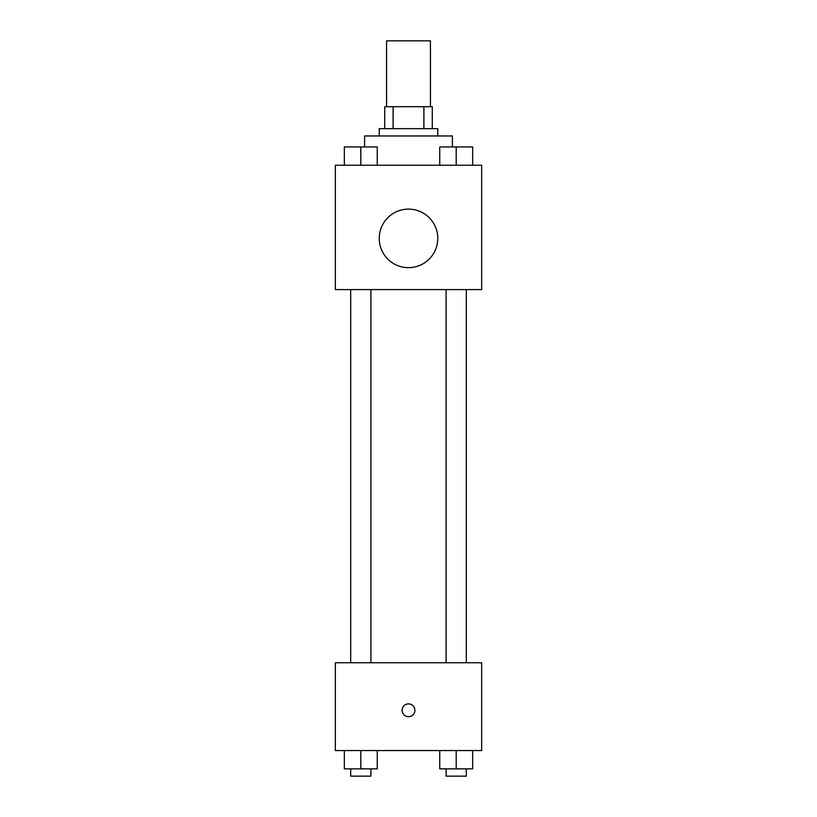 <?xml version="1.0" encoding="UTF-8"?>
<svg xmlns="http://www.w3.org/2000/svg" width="817" height="817" viewBox="0 0 817 817"><rect width="100%" height="100%" fill="white"/><g stroke="black" fill="none" stroke-linecap="round" stroke-linejoin="round"><path stroke-width="1.23" d="M430.447 106.7L430.447 40.85L386.553 40.85L386.553 106.7M393.1 128.647L393.1 106.7L384.725 106.7L384.725 128.647L384.725 106.7M393.1 106.7L432.275 106.7L432.275 128.647M423.9 128.647L423.9 106.7M379.231 135.959L379.231 128.647L437.769 128.647L437.769 135.959M452.404 146.876L452.404 135.959L364.596 135.959L364.596 146.876M335.338 165.228L481.662 165.228L481.662 289.606L335.338 289.606L335.338 165.228M408.5 267.659A29.269 29.269 0 0 1 383.153 223.756A29.269 29.269 0 0 1 433.847 223.756A29.269 29.269 0 0 1 408.5 267.659M335.338 662.75L481.662 662.75L481.662 750.547L335.338 750.547L335.338 662.75M408.5 716.703A6.403 6.403 0 0 1 402.955 707.103A6.403 6.403 0 0 1 414.045 707.103A6.403 6.403 0 0 1 408.5 716.703M439.74 750.547L439.74 768.838L472.665 768.838L472.665 750.547L472.665 768.838M456.203 768.838L456.203 750.547M466.303 768.838L466.303 776.15L446.102 776.15L446.102 768.838M344.335 750.547L344.335 768.838L377.26 768.838L377.26 750.547L377.26 768.838M360.797 768.838L360.797 750.547M370.898 768.838L370.898 776.15L350.697 776.15L350.697 768.838M439.74 165.228L439.74 146.937L472.665 146.937L472.665 165.228L472.665 146.937M456.203 165.228L456.203 146.937M466.303 146.937L446.102 146.937M344.335 165.228L344.335 146.937L377.26 146.937L377.26 165.228L377.26 146.937M360.797 165.228L360.797 146.937M370.898 146.937L350.697 146.937M446.102 289.606L446.102 662.75M466.303 289.606L466.303 662.75M370.898 662.75L370.898 289.606M350.697 662.75L350.697 289.606"/></g></svg>
